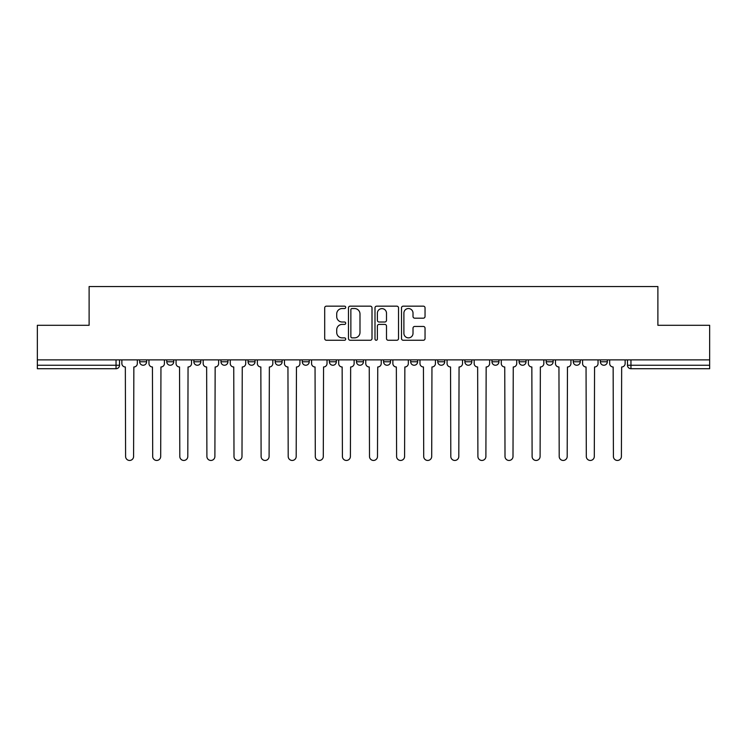 <?xml version="1.0" encoding="UTF-8"?>
<svg xmlns="http://www.w3.org/2000/svg" width="747" height="747" viewBox="0 0 747 747"><rect width="100%" height="100%" fill="white"/><g stroke="black" fill="none" stroke-linecap="round" stroke-linejoin="round"><path stroke-width="1.12" d="M345.702 307.353A1.195 1.195 0 0 0 344.516 306.158L326.392 306.158A1.709 1.709 0 0 0 324.693 307.857L324.693 338.559A1.709 1.709 0 0 0 326.392 340.258L344.516 340.258A1.195 1.195 0 0 0 345.702 339.063A1.195 1.195 0 0 0 344.516 337.868L342.163 337.868A5.453 5.453 0 0 1 336.71 332.415L336.71 329.857A5.453 5.453 0 0 1 342.163 324.403L344.516 324.403A1.195 1.195 0 0 0 345.702 323.208A1.195 1.195 0 0 0 344.516 322.013L342.163 322.013A5.453 5.453 0 0 1 336.71 316.56L336.71 314.001A5.453 5.453 0 0 1 342.163 308.539L344.516 308.539A1.195 1.195 0 0 0 345.702 307.353M410.673 359.867L410.673 361.772L417.629 361.772A3.474 3.474 0 0 1 414.146 365.246A3.474 3.474 0 0 1 410.673 361.772L410.673 359.867M383.575 359.867L383.575 361.772L390.522 361.772A3.474 3.474 0 0 1 387.049 365.246A3.474 3.474 0 0 1 383.575 361.772L383.575 359.867M248.069 361.772L248.069 359.867L248.069 361.772A3.474 3.474 0 0 0 251.552 365.246A3.474 3.474 0 0 1 248.069 361.772L255.026 361.772A3.474 3.474 0 0 1 251.552 365.246M193.875 359.867L193.875 361.772L200.822 361.772A3.474 3.474 0 0 1 197.348 365.246A3.474 3.474 0 0 1 193.875 361.772L193.875 359.867M166.768 361.772L166.768 359.867L166.768 361.772A3.474 3.474 0 0 0 170.251 365.246A3.474 3.474 0 0 1 166.768 361.772L173.724 361.772A3.474 3.474 0 0 1 170.251 365.246A3.474 3.474 0 0 0 173.724 361.772A3.474 3.474 0 0 1 170.251 365.246M139.67 361.772L139.67 359.867L139.67 361.772A3.474 3.474 0 0 0 143.144 365.246A3.474 3.474 0 0 1 139.67 361.772L146.617 361.772A3.474 3.474 0 0 1 143.144 365.246A3.474 3.474 0 0 0 146.617 361.772A3.474 3.474 0 0 1 143.144 365.246M423.334 318.175A1.709 1.709 0 0 0 425.043 316.476L425.043 307.857A1.709 1.709 0 0 0 423.334 306.158L403.212 306.158A1.709 1.709 0 0 0 401.503 307.857L401.503 338.559A1.709 1.709 0 0 0 403.212 340.258L423.334 340.258A1.709 1.709 0 0 0 425.043 338.559L425.043 328.157A1.709 1.709 0 0 0 423.334 326.448L414.725 326.448A1.709 1.709 0 0 0 413.016 328.157L413.016 333.311A4.566 4.566 0 0 1 408.46 337.868A4.566 4.566 0 0 1 403.894 333.311L403.894 313.105A4.566 4.566 0 0 1 408.46 308.539A4.566 4.566 0 0 1 413.016 313.105L413.016 316.476A1.709 1.709 0 0 0 414.725 318.175L423.334 318.175M37.35 359.867L37.35 325.29L89.117 325.29L89.117 286.549L657.883 286.549L657.883 325.29L709.65 325.29L709.65 359.867L37.35 359.867L37.35 365.246L119.52 365.246L119.52 359.867M372.006 307.857A1.709 1.709 0 0 0 370.307 306.158L350.184 306.158A1.709 1.709 0 0 0 348.475 307.857L348.475 338.559A1.709 1.709 0 0 0 350.184 340.258L370.307 340.258A1.709 1.709 0 0 0 372.006 338.559L372.006 307.857M376.693 306.158L396.816 306.158A1.709 1.709 0 0 1 398.524 307.857L398.524 338.559A1.709 1.709 0 0 1 396.816 340.258L388.207 340.258A1.709 1.709 0 0 1 386.498 338.559L386.498 326.103A1.709 1.709 0 0 0 384.798 324.403L379.084 324.403A1.709 1.709 0 0 0 377.375 326.103L377.375 339.063A1.195 1.195 0 0 1 376.189 340.258A1.195 1.195 0 0 1 374.994 339.063L374.994 307.857A1.709 1.709 0 0 1 376.693 306.158M627.48 359.867L627.48 365.246L709.65 365.246L709.65 368.719L630.954 368.719A3.474 3.474 0 0 1 627.48 365.246M709.65 359.867L709.65 365.246M119.52 365.246A3.474 3.474 0 0 1 116.046 368.719A3.474 3.474 0 0 0 119.52 365.246A3.474 3.474 0 0 1 116.046 368.719L37.35 368.719L37.35 365.246M607.33 359.867L607.33 361.772A3.474 3.474 0 0 1 603.856 365.246A3.474 3.474 0 0 1 600.383 361.772L607.33 361.772L607.33 359.867M600.383 359.867L600.383 361.772M580.232 359.867L580.232 361.772A3.474 3.474 0 0 1 576.749 365.246A3.474 3.474 0 0 1 573.276 361.772L580.232 361.772L580.232 359.867M573.276 359.867L573.276 361.772M553.125 359.867L553.125 361.772A3.474 3.474 0 0 1 549.652 365.246A3.474 3.474 0 0 1 546.178 361.772L553.125 361.772M546.178 359.867L546.178 361.772M526.028 359.867L526.028 361.772A3.474 3.474 0 0 1 522.555 365.246A3.474 3.474 0 0 1 519.081 361.772L526.028 361.772M519.081 359.867L519.081 361.772M498.931 359.867L498.931 361.772A3.474 3.474 0 0 1 495.448 365.246A3.474 3.474 0 0 1 491.974 361.772A3.474 3.474 0 0 0 495.448 365.246M491.974 359.867L491.974 361.772L498.931 361.772M471.824 359.867L471.824 361.772A3.474 3.474 0 0 1 468.35 365.246A3.474 3.474 0 0 1 464.877 361.772L471.824 361.772L471.824 359.867M464.877 359.867L464.877 361.772M444.726 359.867L444.726 361.772A3.474 3.474 0 0 1 441.253 365.246A3.474 3.474 0 0 1 437.779 361.772L444.726 361.772A3.474 3.474 0 0 1 441.253 365.246A3.474 3.474 0 0 0 444.726 361.772L444.726 359.867M437.779 359.867L437.779 361.772M417.629 359.867L417.629 361.772M390.522 359.867L390.522 361.772L390.522 359.867M363.425 359.867L363.425 361.772A3.474 3.474 0 0 1 359.951 365.246A3.474 3.474 0 0 1 356.478 361.772L363.425 361.772L363.425 359.867M356.478 359.867L356.478 361.772M336.327 359.867L336.327 361.772A3.474 3.474 0 0 1 332.854 365.246A3.474 3.474 0 0 1 329.371 361.772L336.327 361.772M329.371 359.867L329.371 361.772M309.221 359.867L309.221 361.772A3.474 3.474 0 0 1 305.747 365.246A3.474 3.474 0 0 1 302.274 361.772L309.221 361.772M302.274 359.867L302.274 361.772M282.123 359.867L282.123 361.772A3.474 3.474 0 0 1 278.65 365.246A3.474 3.474 0 0 1 275.176 361.772L282.123 361.772A3.474 3.474 0 0 1 278.65 365.246A3.474 3.474 0 0 0 282.123 361.772M275.176 359.867L275.176 361.772M255.026 359.867L255.026 361.772M227.919 359.867L227.919 361.772A3.474 3.474 0 0 1 224.445 365.246A3.474 3.474 0 0 1 220.972 361.772L227.919 361.772A3.474 3.474 0 0 1 224.445 365.246A3.474 3.474 0 0 0 227.919 361.772L227.919 359.867M220.972 359.867L220.972 361.772M200.822 359.867L200.822 361.772L200.822 359.867M173.724 359.867L173.724 361.772L173.724 359.867M146.617 359.867L146.617 361.772L146.617 359.867M352.061 308.539A1.195 1.195 0 0 0 350.866 309.734L350.866 336.682A1.195 1.195 0 0 0 352.061 337.868L354.526 337.868A5.453 5.453 0 0 0 359.989 332.415L359.989 314.001A5.453 5.453 0 0 0 354.526 308.539L352.061 308.539M386.498 313.189A4.566 4.566 0 0 0 381.941 308.632A4.566 4.566 0 0 0 377.375 313.189L377.375 320.314A1.709 1.709 0 0 0 379.084 322.013L384.798 322.013A1.709 1.709 0 0 0 386.498 320.314L386.498 313.189M121.864 363.509L121.864 359.867L121.864 363.509A3.474 3.474 0 0 0 125.337 366.982L125.599 456.454A3.996 3.996 0 0 0 129.595 460.451A3.996 3.996 0 0 0 133.592 456.454L133.853 366.982A3.474 3.474 0 0 0 137.327 363.509L137.327 359.867L137.327 363.509M125.337 366.982L125.599 456.454M133.592 456.454L133.853 366.982M148.961 363.509L148.961 359.867L148.961 363.509A3.474 3.474 0 0 0 152.444 366.982L152.696 456.454A3.996 3.996 0 0 0 156.693 460.451A3.996 3.996 0 0 0 160.689 456.454L160.95 366.982A3.474 3.474 0 0 0 164.424 363.509L164.424 359.867L164.424 363.509M176.068 363.509L176.068 359.867L176.068 363.509A3.474 3.474 0 0 0 179.541 366.982L179.803 456.454A3.996 3.996 0 0 0 183.799 460.451A3.996 3.996 0 0 0 187.796 456.454L188.057 366.982A3.474 3.474 0 0 0 191.531 363.509L191.531 359.867L191.531 363.509M152.444 366.982L152.696 456.454M160.689 456.454L160.95 366.982M179.541 366.982L179.803 456.454M187.796 456.454L188.057 366.982M203.165 363.509L203.165 359.867L203.165 363.509A3.474 3.474 0 0 0 206.639 366.982L206.9 456.454A3.996 3.996 0 0 0 210.897 460.451A3.996 3.996 0 0 0 214.893 456.454L215.155 366.982A3.474 3.474 0 0 0 218.628 363.509L218.628 359.867L218.628 363.509M230.263 363.509L230.263 359.867L230.263 363.509A3.474 3.474 0 0 0 233.746 366.982L233.998 456.454A3.996 3.996 0 0 0 237.994 460.451A3.996 3.996 0 0 0 241.991 456.454L242.252 366.982A3.474 3.474 0 0 0 245.726 363.509L245.726 359.867L245.726 363.509M257.37 363.509L257.37 359.867L257.37 363.509A3.474 3.474 0 0 0 260.843 366.982L261.105 456.454A3.996 3.996 0 0 0 265.101 460.451A3.996 3.996 0 0 0 269.097 456.454L269.359 366.982A3.474 3.474 0 0 0 272.832 363.509L272.832 359.867L272.832 363.509M206.639 366.982L206.9 456.454M214.893 456.454L215.155 366.982M233.746 366.982L233.998 456.454M241.991 456.454L242.252 366.982M260.843 366.982L261.105 456.454M269.097 456.454L269.359 366.982M284.467 363.509L284.467 359.867L284.467 363.509A3.474 3.474 0 0 0 287.94 366.982L288.202 456.454A3.996 3.996 0 0 0 292.198 460.451A3.996 3.996 0 0 0 296.195 456.454L296.456 366.982A3.474 3.474 0 0 0 299.93 363.509L299.93 359.867L299.93 363.509M287.94 366.982L288.202 456.454M296.195 456.454L296.456 366.982M311.564 363.509L311.564 359.867L311.564 363.509A3.474 3.474 0 0 0 315.047 366.982L315.299 456.454A3.996 3.996 0 0 0 319.296 460.451A3.996 3.996 0 0 0 323.292 456.454L323.554 366.982A3.474 3.474 0 0 0 327.027 363.509L327.027 359.867L327.027 363.509M315.047 366.982L315.299 456.454M323.292 456.454L323.554 366.982M338.671 363.509L338.671 359.867L338.671 363.509A3.474 3.474 0 0 0 342.145 366.982L342.406 456.454A3.996 3.996 0 0 0 346.403 460.451A3.996 3.996 0 0 0 350.399 456.454L350.651 366.982A3.474 3.474 0 0 0 354.134 363.509L354.134 359.867L354.134 363.509M342.145 366.982L342.406 456.454M350.399 456.454L350.651 366.982M365.769 363.509L365.769 359.867L365.769 363.509A3.474 3.474 0 0 0 369.242 366.982L369.504 456.454A3.996 3.996 0 0 0 373.5 460.451A3.996 3.996 0 0 0 377.496 456.454L377.758 366.982A3.474 3.474 0 0 0 381.231 363.509L381.231 359.867L381.231 363.509M369.242 366.982L369.504 456.454M377.496 456.454L377.758 366.982M392.866 363.509L392.866 359.867L392.866 363.509A3.474 3.474 0 0 0 396.349 366.982L396.601 456.454A3.996 3.996 0 0 0 400.597 460.451A3.996 3.996 0 0 0 404.594 456.454L404.855 366.982A3.474 3.474 0 0 0 408.329 363.509L408.329 359.867L408.329 363.509M396.349 366.982L396.601 456.454M404.594 456.454L404.855 366.982M419.973 363.509L419.973 359.867L419.973 363.509A3.474 3.474 0 0 0 423.446 366.982L423.708 456.454A3.996 3.996 0 0 0 427.704 460.451A3.996 3.996 0 0 0 431.701 456.454L431.953 366.982A3.474 3.474 0 0 0 435.436 363.509L435.436 359.867L435.436 363.509M423.446 366.982L423.708 456.454M431.701 456.454L431.953 366.982M447.07 363.509L447.07 359.867L447.07 363.509A3.474 3.474 0 0 0 450.544 366.982L450.805 456.454A3.996 3.996 0 0 0 454.802 460.451A3.996 3.996 0 0 0 458.798 456.454L459.06 366.982A3.474 3.474 0 0 0 462.533 363.509L462.533 359.867L462.533 363.509M450.544 366.982L450.805 456.454M458.798 456.454L459.06 366.982M474.168 363.509L474.168 359.867L474.168 363.509A3.474 3.474 0 0 0 477.641 366.982L477.903 456.454A3.996 3.996 0 0 0 481.899 460.451A3.996 3.996 0 0 0 485.895 456.454L486.157 366.982A3.474 3.474 0 0 0 489.63 363.509L489.63 359.867L489.63 363.509M477.641 366.982L477.903 456.454M485.895 456.454L486.157 366.982M501.274 363.509L501.274 359.867L501.274 363.509A3.474 3.474 0 0 0 504.748 366.982L505.009 456.454A3.996 3.996 0 0 0 509.006 460.451A3.996 3.996 0 0 0 513.002 456.454L513.254 366.982A3.474 3.474 0 0 0 516.737 363.509L516.737 359.867L516.737 363.509M504.748 366.982L505.009 456.454M513.002 456.454L513.254 366.982M528.372 363.509L528.372 359.867L528.372 363.509A3.474 3.474 0 0 0 531.845 366.982L532.107 456.454A3.996 3.996 0 0 0 536.103 460.451A3.996 3.996 0 0 0 540.1 456.454L540.361 366.982A3.474 3.474 0 0 0 543.835 363.509L543.835 359.867L543.835 363.509M531.845 366.982L532.107 456.454M540.1 456.454L540.361 366.982M555.469 363.509L555.469 359.867L555.469 363.509A3.474 3.474 0 0 0 558.943 366.982L559.204 456.454A3.996 3.996 0 0 0 563.201 460.451A3.996 3.996 0 0 0 567.197 456.454L567.459 366.982A3.474 3.474 0 0 0 570.932 363.509L570.932 359.867L570.932 363.509M558.943 366.982L559.204 456.454M567.197 456.454L567.459 366.982M582.576 363.509L582.576 359.867L582.576 363.509A3.474 3.474 0 0 0 586.05 366.982L586.311 456.454A3.996 3.996 0 0 0 590.307 460.451A3.996 3.996 0 0 0 594.304 456.454L594.556 366.982A3.474 3.474 0 0 0 598.039 363.509L598.039 359.867L598.039 363.509M586.05 366.982L586.311 456.454M594.304 456.454L594.556 366.982M609.673 363.509L609.673 359.867L609.673 363.509A3.474 3.474 0 0 0 613.147 366.982L613.408 456.454A3.996 3.996 0 0 0 617.405 460.451A3.996 3.996 0 0 0 621.401 456.454L621.663 366.982A3.474 3.474 0 0 0 625.136 363.509L625.136 359.867L625.136 363.509M613.147 366.982L613.408 456.454M621.401 456.454L621.663 366.982M116.046 359.867L116.046 368.719M630.954 359.867L630.954 368.719"/></g></svg>
